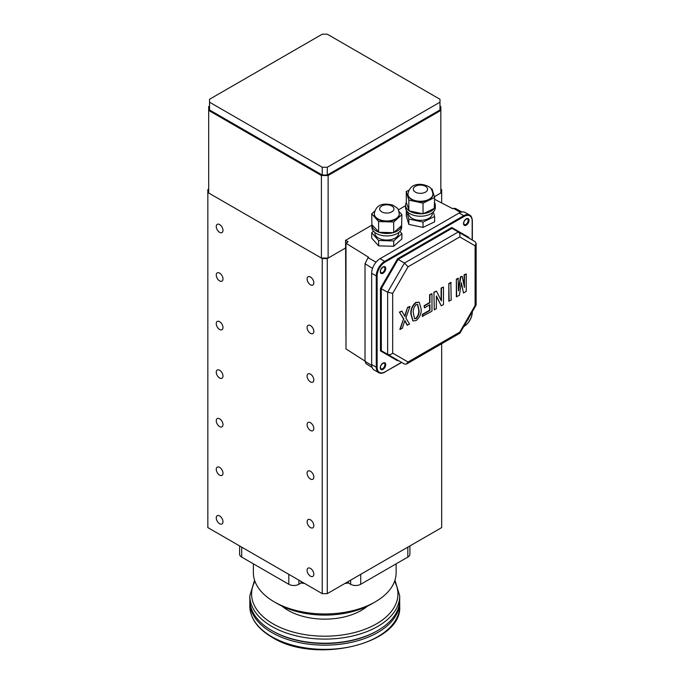 <?xml version="1.0" encoding="UTF-8"?>
<svg xmlns="http://www.w3.org/2000/svg" width="684" height="684" viewBox="0 0 684 684"><rect width="100%" height="100%" fill="white"/><g stroke="black" fill="none" stroke-linecap="round" stroke-linejoin="round"><path stroke-width="1.03" d="M219.624 370.249A4.762 2.745 -120 0 0 217.238 370.01A4.762 2.745 -120 0 0 216.512 373.823A4.762 2.745 -120 0 0 219.624 378.021A4.762 2.745 -120 0 0 222.001 378.252A4.762 2.745 -120 0 0 222.727 374.439A4.762 2.745 -120 0 0 219.624 370.249M219.624 418.813A4.762 2.745 -120 0 0 217.238 418.574A4.762 2.745 -120 0 0 216.512 422.387A4.762 2.745 -120 0 0 219.624 426.585A4.762 2.745 -120 0 0 222.001 426.816A4.762 2.745 -120 0 0 222.727 423.003A4.762 2.745 -120 0 0 219.624 418.813M219.624 273.121A4.762 2.745 -120 0 0 217.238 272.89A4.762 2.745 -120 0 0 216.512 276.704A4.762 2.745 -120 0 0 219.624 280.893A4.762 2.745 -120 0 0 222.001 281.133A4.762 2.745 -120 0 0 222.727 277.319A4.762 2.745 -120 0 0 219.624 273.121M219.624 321.685A4.762 2.745 -120 0 0 217.238 321.454A4.762 2.745 -120 0 0 216.512 325.268A4.762 2.745 -120 0 0 219.624 329.457A4.762 2.745 -120 0 0 222.001 329.697A4.762 2.745 -120 0 0 222.727 325.883A4.762 2.745 -120 0 0 219.624 321.685M219.624 515.933A4.762 2.745 -120 0 0 217.238 515.702A4.762 2.745 -120 0 0 216.512 519.515A4.762 2.745 -120 0 0 219.624 523.705A4.762 2.745 -120 0 0 222.001 523.944A4.762 2.745 -120 0 0 222.727 520.131A4.762 2.745 -120 0 0 219.624 515.933M219.624 467.377A4.762 2.745 -120 0 0 217.238 467.138A4.762 2.745 -120 0 0 216.512 470.951A4.762 2.745 -120 0 0 219.624 475.141A4.762 2.745 -120 0 0 222.001 475.38A4.762 2.745 -120 0 0 222.727 471.567A4.762 2.745 -120 0 0 219.624 467.377M310.459 471.259A4.762 2.745 -120 0 0 308.082 471.019A4.762 2.745 -120 0 0 307.355 474.833A4.762 2.745 -120 0 0 310.459 479.031A4.762 2.745 -120 0 0 312.836 479.262A4.762 2.745 -120 0 0 313.571 475.448A4.762 2.745 -120 0 0 310.459 471.259M310.459 519.823A4.762 2.745 -120 0 0 308.082 519.584A4.762 2.745 -120 0 0 307.355 523.397A4.762 2.745 -120 0 0 310.459 527.586A4.762 2.745 -120 0 0 312.836 527.826A4.762 2.745 -120 0 0 313.571 524.012A4.762 2.745 -120 0 0 310.459 519.823M310.459 374.131A4.762 2.745 -120 0 0 308.082 373.9A4.762 2.745 -120 0 0 307.355 377.713A4.762 2.745 -120 0 0 310.459 381.903A4.762 2.745 -120 0 0 312.836 382.142A4.762 2.745 -120 0 0 313.571 378.329A4.762 2.745 -120 0 0 310.459 374.131M310.459 422.695A4.762 2.745 -120 0 0 308.082 422.464A4.762 2.745 -120 0 0 307.355 426.277A4.762 2.745 -120 0 0 310.459 430.467A4.762 2.745 -120 0 0 312.836 430.698A4.762 2.745 -120 0 0 313.571 426.893A4.762 2.745 -120 0 0 310.459 422.695M310.459 568.387A4.762 2.745 -120 0 0 308.082 568.148A4.762 2.745 -120 0 0 307.355 571.961A4.762 2.745 -120 0 0 310.459 576.15A4.762 2.745 -120 0 0 312.836 576.39A4.762 2.745 -120 0 0 313.571 572.576A4.762 2.745 -120 0 0 310.459 568.387M310.459 325.575A4.762 2.745 -120 0 0 308.082 325.336A4.762 2.745 -120 0 0 307.355 329.149A4.762 2.745 -120 0 0 310.459 333.339A4.762 2.745 -120 0 0 312.836 333.578A4.762 2.745 -120 0 0 313.571 329.765A4.762 2.745 -120 0 0 310.459 325.575M219.624 224.566A4.762 2.745 -120 0 0 217.238 224.326A4.762 2.745 -120 0 0 216.512 228.14A4.762 2.745 -120 0 0 219.624 232.329A4.762 2.745 -120 0 0 222.001 232.569A4.762 2.745 -120 0 0 222.727 228.755A4.762 2.745 -120 0 0 219.624 224.566M310.459 277.011A4.762 2.745 -120 0 0 308.082 276.772A4.762 2.745 -120 0 0 307.355 280.585A4.762 2.745 -120 0 0 310.459 284.783A4.762 2.745 -120 0 0 312.836 285.014A4.762 2.745 -120 0 0 313.571 281.201A4.762 2.745 -120 0 0 310.459 277.011M328.123 175.514L328.123 258.073L321.394 258.073L321.394 175.514L328.123 175.514L440.838 110.44L440.838 192.999L434.374 196.727L441.676 192.512L441.676 189.596L440.838 189.109M208.688 189.109L207.842 189.596L207.842 192.512L322.241 258.552L327.285 258.552L345.574 247.993L328.123 258.073M207.842 192.512L207.842 527.595L322.241 593.635L327.285 593.635L441.676 527.595L441.676 343.778M441.676 192.512L441.676 202.96M322.241 258.552L322.241 593.635M327.285 258.552L327.285 593.635M439.992 106.071L440.838 106.559L440.838 110.44M321.394 175.514L208.688 110.44L208.688 192.999L321.394 258.073M208.688 110.44L208.688 106.559L209.526 106.071M327.285 167.255L327.285 175.027L439.992 109.953L439.992 99.274L327.285 34.2L322.241 34.2L209.526 99.274L209.526 102.19L322.241 167.255L327.285 167.255L439.992 102.19M327.285 175.027L322.241 175.027L322.241 167.255M209.526 102.19L209.526 109.953L322.241 175.027M375.225 601.894L371.865 603.835A66.613 38.458 180 0 1 277.661 603.835L274.293 601.894A71.375 41.202 0 0 0 375.225 601.894A71.375 41.202 0 0 0 396.13 572.756L396.13 563.838M301.174 581.477L301.174 582.973L298.899 584.29A7.139 4.121 180 0 1 288.802 584.29L241.7 557.092A7.139 4.121 180 0 1 239.605 554.177L239.605 545.935M409.913 545.935L409.913 554.177A7.139 4.121 180 0 1 407.818 557.092L360.716 584.29A7.139 4.121 180 0 1 350.627 584.29L348.353 582.973A84.158 48.59 180 0 1 344.796 583.52M304.722 583.52A84.158 48.59 180 0 1 301.174 582.973M348.353 582.973L348.353 581.477M253.388 563.838L253.388 572.756A71.375 41.202 0 0 0 274.293 601.894L277.653 603.835A66.613 38.458 180 0 1 277.653 603.835M377.748 630.545L376.91 631.024A73.752 42.579 0 0 1 272.608 631.033A73.752 42.579 0 0 0 272.608 631.033L271.77 630.545A74.941 43.263 0 0 0 377.748 630.545A74.941 43.263 0 0 0 399.704 599.945L399.704 595.832L394.95 580.22M282.107 606.186A51.745 29.874 0 0 0 288.169 610.393A51.745 29.874 0 0 0 367.411 606.186M254.568 580.22L249.822 595.832L249.822 599.945A74.941 43.263 0 0 0 271.77 630.545L272.608 631.024M396.027 244.197L399.439 241.136M465.65 235.527L465.65 236.219M460.426 212.399L453.535 208.346L452.825 208.757L434.622 199.3M453.535 208.346L455.356 208.423L461.931 211.963M371.925 225.139L345.574 240.349L345.993 346.207M405.569 205.713L398.319 209.903M345.574 240.349L348.105 241.777L345.993 243.256L345.993 348.925L365.025 361.118M345.993 243.256L368.702 257.329L368.001 257.731L376.08 262.134M372.13 367.496L366.085 363.751L365.025 361.332L371.694 365.461M372.541 268.376L365.025 263.716L365.025 361.332M365.025 263.716L368.001 257.731M462.914 233.954L462.914 234.638M458.707 231.525L458.707 232.209M453.244 228.371L453.244 229.054M453.005 228.234L453.005 228.918M373.695 240.341L376.841 243.863M382.45 245.966L389.641 246.163M407.45 325.353L404.885 320.497L402.312 328.311L399.849 329.346L403.569 318.924L399.413 312.118L401.867 311.092L404.885 316.504L407.553 307.415L410.015 306.389L405.851 317.992L409.571 324.122L407.108 325.156L404.791 320.77M404.629 316.059L407.553 307.415M412.854 320.839L410.922 314.264C410.434 309.647 412.059 305.714 415.786 302.456L419.095 302.183M458.622 290.794L460.751 277.097L462.162 276.276L464.47 287.425L464.47 274.951L466.24 273.925L466.24 291.41L463.495 292.991L461.367 282.663L459.417 295.343L456.339 296.736L456.339 279.252L458.109 278.234L458.451 290.691M458.451 289.571L460.409 276.9L462.162 276.276M464.128 286.682L464.128 274.754L466.24 273.925M463.495 292.991L461.324 282.971M448.815 301.08L448.815 283.595L450.85 282.424L451.184 300.096L448.815 301.08M441.445 300.917L441.445 288.238L443.48 287.066L443.48 304.542L441.274 305.825L436.401 295.958L436.315 308.689L434.28 309.861L433.938 292.188L436.486 291.102L441.291 300.823M441.112 300.464L441.112 288.041L443.48 287.066M441.274 305.825L436.315 296.266M422.678 316.555L422.678 314.614L429.937 310.425L429.937 304.696L424.448 307.868L424.448 305.928L429.937 302.756L429.937 294.881L431.972 293.71L431.972 311.194L422.344 316.367L422.344 314.418L429.603 310.228L429.603 304.893M424.448 307.868L424.114 305.731L429.603 302.559L429.603 294.693L431.972 293.71M371.651 273.249L371.651 364.546L376.277 367.214L376.277 275.917L371.651 273.249A11.893 6.866 -60 0 1 380.065 258.68L384.69 261.348L463.752 215.699L459.126 213.032L380.065 258.68M465.855 236.339L465.855 235.655M459.126 213.032A11.893 6.866 -60 0 1 465.077 212.442L469.703 215.109A11.893 6.866 -60 0 0 463.752 215.699L464.179 216.426L385.109 262.075A11.303 6.524 120 0 0 377.123 275.917L377.123 367.214A11.303 6.524 120 0 0 385.109 371.831L401.517 362.358M377.123 367.214L376.277 367.214A11.893 6.866 -60 0 0 378.739 372.66L374.114 369.984A11.893 6.866 -60 0 1 371.651 364.546M397.549 258.774L398.148 259.407L381.321 288.545L381.321 350.704L387.631 354.346L387.631 292.188L404.458 263.049L458.289 231.97L451.979 228.328L398.148 259.407L404.458 263.049L408.023 266.811L392.684 293.393L387.631 292.188L380.484 288.34L397.549 258.774L451.731 227.498L468.805 237.348L468.805 238.041M392.684 293.393L392.684 353.141C391 354.654 389.316 355.056 387.631 354.346L404.458 364.059L387.631 354.346M392.684 353.141L408.023 361.998L459.768 332.125L459.904 333.193L476.107 305.132L476.158 243.487L475.106 241.683L458.289 231.97C459.742 233.073 460.238 234.732 459.768 236.946L408.023 266.811M408.023 361.998L406.544 364.059L404.458 364.059M476.158 243.487L475.106 245.804L459.768 236.946M459.904 333.193L406.544 364.059M476.107 305.132L475.106 305.551L475.106 245.804M451.979 228.328L451.731 227.498M380.484 350.901L397.549 360.759L398.148 360.417L397.549 360.759L398.148 360.417L381.321 350.704L380.484 350.901L380.484 288.34M456.673 296.933L456.339 279.252M456.673 279.448L458.451 278.422M449.149 301.276L448.815 283.595M449.149 283.792L451.184 282.612M434.28 309.861L433.938 292.188M434.28 292.376L436.486 291.102M416.128 320.548L413.016 320.941L411.255 314.46C410.768 309.843 412.392 305.91 416.128 302.653L419.266 302.268L421.087 308.792C421.549 313.417 419.899 317.333 416.128 320.548M413.384 313.238L414.581 318.727L416.128 318.599C418.497 316.008 419.437 313.152 418.959 310.014L417.693 304.483L416.128 304.594C413.811 307.227 412.897 310.108 413.384 313.238M414.41 318.616L415.786 318.411C418.155 315.82 419.104 312.956 418.625 309.818L417.531 304.406M400.191 329.543L403.569 318.924M403.911 319.112L399.413 312.118M407.895 307.612L410.015 306.389M399.747 312.314L401.867 311.092M390.658 205.457A7.139 4.121 0 0 0 383.373 205.303A7.139 4.121 0 0 0 379.654 208.928A7.139 4.121 0 0 0 382.929 212.391A7.139 4.121 0 0 0 390.213 212.544A7.139 4.121 0 0 0 393.933 208.928A7.139 4.121 0 0 0 390.658 205.457M374.31 213.998A12.492 7.208 0 0 0 374.302 214.237A12.492 7.208 0 0 0 380.03 220.299A12.492 7.208 0 0 0 392.77 220.573A12.492 7.208 0 0 0 399.285 214.237A12.492 7.208 0 0 0 399.276 213.998M374.755 211.082L371.703 213.818L371.925 224.754A14.868 8.584 0 0 0 371.925 224.925L371.925 227.353A14.868 8.584 0 0 0 378.739 234.569A14.868 8.584 0 0 0 393.907 234.894A14.868 8.584 0 0 0 401.662 227.353L401.662 225.549M371.925 224.754L379.098 232.269A14.868 8.584 0 0 0 393.206 232.671L393.967 232.44A14.868 8.584 0 0 0 401.619 225.592L401.884 214.665L398.917 211.33M374.9 232.5L374.9 233.184A11.893 6.866 0 0 0 380.347 238.955A11.893 6.866 0 0 0 392.488 239.212A11.893 6.866 0 0 0 398.687 233.184L398.687 232.5M379.098 232.269L393.206 232.671M371.925 224.925A14.868 8.584 0 0 0 378.38 232.004M373.473 231.166L371.703 232.757L371.703 238.1L378.611 245.855L393.702 246.283L401.884 238.947L401.884 233.603L399.909 231.389M371.703 232.757L378.611 240.512L393.702 240.939L393.702 246.283M378.611 240.512L378.611 245.855M393.702 240.939L401.884 233.603M393.967 232.44L401.619 225.592M371.703 213.818L378.611 221.573L393.702 222.001L393.702 232.68M378.611 221.573L378.611 232.261M393.702 222.001L401.884 214.665M425.918 186.578A7.139 4.121 0 0 0 418.009 185.347A7.139 4.121 0 0 0 413.298 189.22A7.139 4.121 0 0 0 414.957 191.862A7.139 4.121 0 0 0 422.866 193.093A7.139 4.121 0 0 0 427.577 189.22A7.139 4.121 0 0 0 425.918 186.578M407.955 194.299A12.492 7.208 0 0 0 407.946 194.538A12.492 7.208 0 0 0 410.845 199.155A12.492 7.208 0 0 0 424.696 201.318A12.492 7.208 0 0 0 432.929 194.538A12.492 7.208 0 0 0 432.921 194.299M408.87 190.272L406.253 191.529L406.339 202.498A14.868 8.584 0 0 0 405.569 205.226L405.569 207.645A14.868 8.584 0 0 0 409.023 213.151A14.868 8.584 0 0 0 425.508 215.716A14.868 8.584 0 0 0 435.306 207.645L435.306 205.226A14.868 8.584 0 0 0 434.622 202.644M434.622 207.799A14.868 8.584 0 0 0 435.306 205.226M406.339 202.498L409.297 210.911A14.868 8.584 0 0 0 422.558 213.716L423.396 213.63A14.868 8.584 0 0 0 434.246 208.406L434.622 197.548L432.04 188.946L431.005 188.733M408.545 212.801L408.545 213.476A11.893 6.866 0 0 0 411.306 217.88A11.893 6.866 0 0 0 424.49 219.932A11.893 6.866 0 0 0 432.331 213.476L432.331 212.801M409.297 210.911L422.558 213.716M405.569 205.226A14.868 8.584 0 0 0 408.75 210.527M406.364 210.415L406.253 215.811L408.835 224.403L423.02 227.413L434.622 221.821L434.622 216.486L433.271 211.989M406.253 210.467L408.835 219.068L423.02 222.069L423.02 227.413M408.835 219.068L408.835 224.403M423.02 222.069L434.622 216.486M423.396 213.63L434.246 208.406M406.253 191.529L408.835 200.13L423.02 203.131L423.02 213.818M408.835 200.13L408.835 210.809M423.02 203.131L434.622 197.548M241.7 547.14L241.7 557.092M288.802 584.29L288.802 574.329M298.899 580.16L298.899 584.29M407.818 557.092L407.818 547.14M360.716 574.329L360.716 584.29M350.627 584.29L350.627 580.16M249.822 595.832A74.941 43.263 0 0 0 271.77 626.424A74.941 43.263 0 0 0 353.44 635.804A74.941 43.263 0 0 0 399.704 595.832M249.822 606.101A74.941 43.263 0 0 0 271.77 636.701A74.941 43.263 0 0 0 353.44 646.081A74.941 43.263 0 0 0 399.704 606.101C402.799 644.003 314.905 664.66 272.018 637.24C257.594 628.716 250.19 618.336 249.822 606.101L249.822 601.894A74.941 43.263 0 0 0 271.77 632.486A74.941 43.263 0 0 0 353.44 641.866A74.941 43.263 0 0 0 399.704 601.894L399.678 600.911M254.944 581.306A73.179 42.246 0 0 0 273.019 623.825A73.179 42.246 0 0 0 362.682 630.084A73.179 42.246 0 0 0 394.582 581.306M464.222 224.6A3.275 1.89 120 0 0 466.744 223.728A3.275 1.89 120 0 0 468.172 220.436A3.275 1.89 120 0 0 467.497 218.94C467.83 217.845 463.624 220.231 463.718 223.352L464.222 224.6M469.01 220.436A3.865 2.232 -60 0 1 466.274 225.173A3.865 2.232 -60 0 1 463.547 223.591A3.865 2.232 -60 0 1 466.274 218.854A3.865 2.232 -60 0 1 469.01 220.436M380.954 368.83A3.275 1.89 120 0 0 383.476 367.958A3.275 1.89 120 0 0 384.904 364.666A3.275 1.89 120 0 0 384.22 363.17C384.562 362.075 380.355 364.461 380.449 367.582L380.954 368.83M385.742 364.666A3.865 2.232 -60 0 1 383.006 369.403A3.865 2.232 -60 0 1 380.27 367.821A3.865 2.232 -60 0 1 383.006 363.084A3.865 2.232 -60 0 1 385.742 364.666M380.954 272.677A3.275 1.89 120 0 0 383.476 271.804A3.275 1.89 120 0 0 384.904 268.513A3.275 1.89 120 0 0 384.22 267.017C384.562 265.922 380.355 268.308 380.449 271.428L380.954 272.677M385.742 268.513A3.865 2.232 -60 0 1 383.006 273.249A3.865 2.232 -60 0 1 380.27 271.668A3.865 2.232 -60 0 1 383.006 266.931A3.865 2.232 -60 0 1 385.742 268.513M468.873 317.658A3.865 2.232 -60 0 1 467.138 320.668M459.768 332.125L475.106 305.551M463.846 326.371L464.179 326.183A11.303 6.524 120 0 0 472.165 312.34L472.165 311.955M472.165 239.981L472.165 221.043A11.303 6.524 120 0 0 464.179 216.426M381.321 350.704L398.148 360.417M377.123 275.917L376.277 275.917A11.893 6.866 -60 0 1 384.69 261.348L385.109 262.075M385.109 371.831L401.688 362.46M472.165 220.556L472.165 221.043M464.179 326.183L464.051 326.448C469.096 322.985 471.857 318.197 472.336 312.092L472.165 312.34M374.302 213.759C376.337 202.755 385.605 203.473 392.411 205.003C399.105 208.885 398.131 208.765 399.285 213.759A12.492 7.208 180 0 1 392.77 220.086A12.492 7.208 180 0 1 380.03 219.821A12.492 7.208 180 0 1 374.302 213.759L374.302 214.237M407.946 194.051C409.887 182.363 422.19 182.979 428.842 186.741C430.809 187.544 432.168 189.981 432.929 194.051A12.492 7.208 180 0 1 424.696 200.831A12.492 7.208 180 0 1 410.845 198.668A12.492 7.208 180 0 1 407.946 194.051L407.946 194.538M399.704 606.101L399.704 601.894M249.84 600.911L249.822 601.894M378.739 372.66C380.56 373.618 382.638 373.43 384.989 372.096M472.336 240.084L472.336 220.795C472.028 217.521 471.148 215.631 469.703 215.109M399.285 213.759L399.285 214.237M432.929 194.051L432.929 194.538"/></g></svg>
